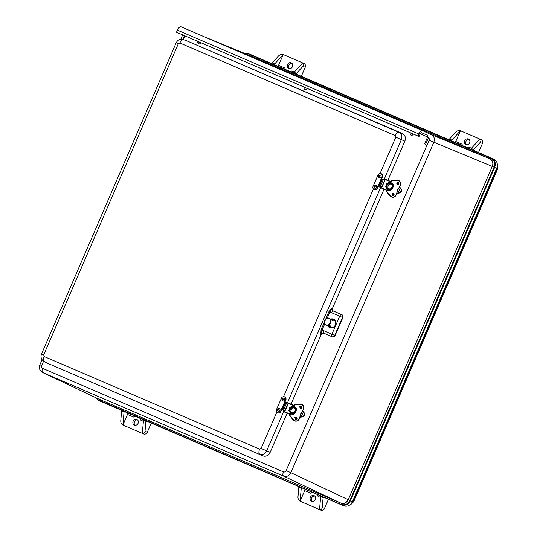 <?xml version="1.0" encoding="UTF-8"?>
<svg xmlns="http://www.w3.org/2000/svg" width="537" height="537" viewBox="0 0 537 537"><rect width="100%" height="100%" fill="white"/><g stroke="black" fill="none" stroke-linecap="round" stroke-linejoin="round"><path stroke-width="0.81" d="M340.841 503.122C343.942 504.082 346.358 502.927 348.097 499.665L290.853 472.674C289.101 475.93 286.684 477.084 283.596 476.131L340.975 503.182C344.063 504.122 346.486 502.968 348.231 499.725L348.097 499.665M95.646 397.622L98.338 400.226L341.68 504.854L98.164 399.817L97.633 398.555L340.975 503.182L341.505 504.444C345.083 505.532 347.875 504.196 349.896 500.45L348.231 499.725L492.301 166.423C493.496 162.919 492.677 160.375 489.851 158.791L431.446 134.713M431.359 134.68C434.171 136.257 434.99 138.801 433.809 142.312L290.853 472.674L286.127 470.62C285.483 471.822 284.583 472.251 283.442 471.902C282.63 474.043 282.684 475.453 283.596 476.131L42.564 372.49M97.197 398.353L42.772 372.584C41.859 371.913 41.805 370.503 42.618 368.355L283.442 471.902M489.851 158.791L246.376 54.109M352.514 501.605L350.433 500.685C348.318 504.599 345.398 505.995 341.68 504.854L343.667 505.82C347.439 506.962 350.386 505.559 352.514 501.605L496.718 168.363C498.148 164.1 497.148 160.999 493.725 159.053L491.677 158.234L489.979 158.845C492.791 160.442 493.61 162.986 492.436 166.483L494.1 167.208L349.896 500.45L350.433 500.685L494.637 167.443C496.054 163.241 495.067 160.167 491.677 158.234L247.919 53.76L491.261 158.388C494.503 160.227 495.45 163.174 494.1 167.208L496.718 168.363M343.667 505.82L100.325 401.193M250.114 54.318L493.725 159.053M473.218 150.232L473.412 149.89A3.021 1.463 -66.7 0 1 473.715 149.514L471.291 148.474A3.021 1.463 113.3 0 0 470.761 149.179M274.138 64.641A3.021 1.463 -66.7 0 1 274.669 63.93L272.239 62.889A3.021 1.463 113.3 0 0 271.93 63.265L271.682 63.581M296.015 74.046L296.209 73.703A3.021 1.463 -66.7 0 1 296.511 73.327L302.928 66.286C304.07 64.796 303.976 63.661 302.646 62.883L294.088 72.28A3.021 1.463 113.3 0 0 293.558 72.992M451.342 140.828A3.021 1.463 -66.7 0 1 451.872 140.123L460.431 130.726C458.833 130.243 457.309 130.686 455.859 132.035L449.442 139.076A3.021 1.463 113.3 0 0 449.133 139.452L448.885 139.774M320.757 495.973A3.021 1.463 113.3 0 0 320.69 496.463L323.113 497.51A3.021 1.463 -66.7 0 1 323.126 497.41L323.214 497.027M298.881 486.562L298.847 486.972A3.021 1.463 113.3 0 0 298.841 487.072L297.961 496.987C297.948 498.967 298.666 500.377 300.109 501.209L301.264 488.113A3.021 1.463 -66.7 0 1 301.338 487.623M143.554 419.78A3.021 1.463 113.3 0 0 143.486 420.276L142.325 433.366C143.809 433.795 144.708 433.084 145.037 431.231L145.91 421.317A3.021 1.463 -66.7 0 1 145.923 421.223L146.01 420.84M121.677 410.375L121.644 410.785A3.021 1.463 113.3 0 0 121.637 410.879L124.067 411.926A3.021 1.463 -66.7 0 1 124.134 411.429M455.222 142.5A3.021 1.463 113.3 0 0 455.765 141.513L461.981 144.185L462.632 145.688M467.23 147.662L468.962 147.185L471.473 148.266M478.514 152.515L482.421 143.48L480.132 142.473C481.273 140.989 481.179 139.855 479.85 139.076L460.431 130.726L455.765 141.513M482.421 143.48A3.021 2.645 -66.2 0 0 481.212 139.674A3.021 2.645 -66.2 0 0 481.192 139.667L479.85 139.076L471.291 148.474M480.132 142.473L473.715 149.514M272.239 62.889L278.656 55.848C280.106 54.492 281.63 54.056 283.227 54.532L278.562 65.319A3.021 1.463 -66.7 0 1 278.018 66.306M274.669 63.93L283.227 54.532L304.009 63.487A3.021 2.645 113.8 0 1 305.217 67.293L301.311 76.321M278.562 65.319L284.778 67.998L285.429 69.495M290.027 71.475L291.759 70.998L294.269 72.079M323.113 497.51L322.24 507.425L324.496 508.418L328.449 499.276M151.246 423.089L147.292 432.231L145.037 431.231M135.445 416.296L133.525 417.048L127.477 414.45L122.906 425.022C121.463 424.19 120.744 422.78 120.758 420.8L121.637 410.879M461.981 144.185A6.041 5.283 -66.2 0 0 462.726 145.728M468.365 139.002A3.081 2.698 113.8 0 1 468.385 139.016A3.081 2.698 113.8 0 1 469.607 142.923A3.081 2.698 113.8 0 1 465.894 144.648A3.081 2.698 113.8 0 1 464.673 140.754A3.081 2.698 113.8 0 1 468.365 139.002M469.009 139.412A3.081 2.698 -66.2 0 0 466.015 141.332A3.081 2.698 -66.2 0 0 466.613 144.842M291.806 63.225A3.081 2.698 -66.2 0 0 288.812 65.145A3.081 2.698 -66.2 0 0 289.409 68.649M302.687 62.903L303.989 63.48A3.021 2.645 113.8 0 1 304.009 63.487M288.718 68.468A3.081 2.698 113.8 0 1 288.691 68.461A3.081 2.698 113.8 0 1 287.476 64.554A3.081 2.698 113.8 0 1 291.182 62.822A3.081 2.698 113.8 0 1 292.41 66.716A3.081 2.698 113.8 0 1 288.718 68.468M284.778 67.998A6.041 5.283 -66.2 0 0 285.523 69.535M320.69 496.463L319.528 509.559C321.012 509.982 321.911 509.271 322.24 507.425M314.689 496.034A3.081 2.698 -66.2 0 0 311.695 497.953A3.081 2.698 -66.2 0 0 312.286 501.464M324.496 508.418A3.021 2.645 113.8 0 1 320.871 510.15L301.452 501.8A3.021 2.645 113.8 0 1 301.425 501.793A3.021 2.645 113.8 0 1 301.405 501.78M320.596 497.484L318.058 496.389L316.958 494.335M312.648 492.483L310.728 493.241L304.68 490.637A3.021 1.463 113.3 0 0 305.097 489.234M304.68 490.637L300.109 501.209L320.871 510.15M143.668 433.963L124.248 425.613A3.021 2.645 113.8 0 1 124.222 425.599L143.668 433.963A3.021 2.645 -66.2 0 0 147.292 432.231M137.485 419.847A3.081 2.698 -66.2 0 0 134.492 421.767A3.081 2.698 -66.2 0 0 135.089 425.27M143.392 421.29L140.855 420.196L139.754 418.148M127.477 414.45A3.021 1.463 113.3 0 0 127.893 413.047M124.248 425.613L122.906 425.022L124.067 411.926M314.044 495.624A3.081 2.698 113.8 0 1 314.064 495.631A3.081 2.698 113.8 0 1 315.286 499.544A3.081 2.698 113.8 0 1 311.574 501.269A3.081 2.698 113.8 0 1 310.346 497.376A3.081 2.698 113.8 0 1 314.044 495.624M312.816 492.557A6.041 5.283 -66.2 0 0 310.728 493.241M134.391 425.089A3.081 2.698 113.8 0 1 134.371 425.082A3.081 2.698 113.8 0 1 133.149 421.176A3.081 2.698 113.8 0 1 136.861 419.444A3.081 2.698 113.8 0 1 138.09 423.337A3.081 2.698 113.8 0 1 134.391 425.089M135.613 416.37A6.041 5.283 -66.2 0 0 133.525 417.048M181.191 26.85L422.72 130.699A4.531 2.195 113.3 0 0 418.92 133.975L418.021 136.056L176.485 32.207L177.391 30.126A4.531 2.195 113.3 0 1 181.191 26.85A4.531 2.195 113.3 0 0 181.191 26.85L422.706 130.692A4.531 2.195 113.3 0 0 422.72 130.699L431.372 134.78M418.021 136.056L419.021 136.499L419.921 134.418A2.269 1.101 -66.7 0 1 421.82 132.78L427.519 135.297A1.51 0.732 -66.7 0 1 427.593 136.982L424.592 143.909L425.599 144.352L428.298 138.116M184.896 35.831L183.271 39.577M176.485 32.207L419.021 136.499M425.599 144.352L424.592 143.909M291.014 404.16L321.139 334.544L320.757 334.343L321.066 329.852L324.368 322.213M325.798 318.911L329.074 311.339L332.135 308.063L332.537 308.204L383.995 189.292M387.895 180.278L404.824 141.157A6.041 5.283 -66.2 0 0 402.367 133.525L186.936 40.899A6.041 5.283 -66.2 0 0 186.668 40.792L183.325 39.597A5.786 5.061 113.8 0 1 183.58 39.698A4.531 2.195 113.3 0 0 179.841 42.994L178.331 43.719L43.658 354.937L44.168 356.521L259.606 449.154L261.11 448.435L276.797 412.194M44.168 356.521A4.531 2.195 113.3 0 0 44.309 361.535A5.786 5.061 113.8 0 1 43.98 361.381L47.115 363.046A6.041 5.283 -66.2 0 0 47.457 363.207L262.895 455.839A6.041 5.283 -66.2 0 0 270.151 452.382L287.114 413.181M329.074 311.339L330.007 311.742L332.135 308.063C331.671 309.359 331.98 310.312 333.054 310.923L341.552 314.575A2.269 1.94 109.9 0 1 342.472 317.434L342.875 317.582C343.304 316.28 342.995 315.326 341.955 314.722L333.457 311.071C332.416 310.467 332.108 309.513 332.537 308.204M321.139 334.544C321.797 333.343 322.703 332.906 323.858 333.249L323.475 333.047L323.408 330.544L331.906 334.195L339.679 316.226L342.472 317.434L334.692 335.403A2.269 1.94 117.7 0 1 331.973 336.699L323.475 333.047C322.301 332.685 321.394 333.115 320.757 334.343L321.992 330.255L321.066 329.852M330.651 327.906A4.531 3.96 113.8 0 1 329.329 326.469M332.329 319.669A4.531 3.96 113.8 0 1 334.289 319.676M323.858 333.249L332.356 336.9C333.511 337.243 334.417 336.813 335.075 335.605L342.875 317.582M330.685 319.065A4.638 4.054 113.8 0 1 333.672 319.267A4.638 4.054 113.8 0 1 335.296 324.992A4.638 4.054 113.8 0 1 329.933 327.731A4.638 4.054 113.8 0 1 327.778 325.657M341.955 314.722L341.552 314.575A2.269 1.101 -66.7 0 0 339.679 316.226L331.181 312.568L333.054 310.923L333.457 311.071M284.67 401.837L285.462 400.005A2.537 2.222 -66.2 0 0 281.381 398.253L276.495 409.53A2.537 2.222 -66.2 0 0 280.582 411.288L281.368 409.463L282.053 409.758L285.355 402.132L284.67 401.837L281.368 409.463L281.703 409.61L280.911 411.436L280.582 411.288M285.462 400.005L285.798 400.152L285.006 401.978M277.683 412.799A2.537 2.222 -66.2 0 0 280.911 411.436M285.798 400.152A2.537 2.222 -66.2 0 0 284.61 396.89M285.355 402.132L286.597 402.669L286.228 403.522M283.375 410.114L282.053 409.758M289.967 414.423L283.932 411.798L289.973 414.416L283.932 411.798L284.241 410.698L281.703 409.61M283.301 410.295L284.301 410.724M287.597 403.099L286.597 402.669M286.355 403.576L286.724 402.723M282.012 399.051A1.51 1.322 113.8 0 1 284.435 400.105A1.51 1.322 113.8 0 1 282.012 399.051M283.2 399.555L282.744 399.77L283.046 399.078L283.2 399.555M277.616 409.248A1.51 1.322 113.8 0 1 279.938 410.503A1.51 1.322 113.8 0 1 277.777 411.12L277.562 409.241L278.945 408.489M278.669 409.999L278.24 410.167L278.549 409.476L278.669 409.999M381.257 178.646L382.042 176.814A2.537 2.222 -66.2 0 0 377.961 175.062L373.081 186.339A2.537 2.222 -66.2 0 0 377.162 188.098L377.954 186.272L378.639 186.567L381.935 178.942L381.257 178.646L377.954 186.272L378.29 186.42L377.498 188.245L377.162 188.098M382.042 176.814L382.378 176.962L381.592 178.787M374.269 189.608A2.537 2.222 -66.2 0 0 377.498 188.245M382.378 176.962A2.537 2.222 -66.2 0 0 381.196 173.699M381.935 178.942L383.109 179.64M380.263 186.225L379.881 187.104L378.639 186.567M386.848 190.534L378.29 186.42M379.881 187.104L380.881 187.534M384.183 179.908L383.183 179.479M380.008 187.151L380.384 186.279L379.189 185.762L381.787 186.889L380.404 186.285L383.311 179.526M378.598 175.861A1.51 1.322 113.8 0 1 381.022 176.915A1.51 1.322 113.8 0 1 378.598 175.861M379.78 176.364L379.323 176.579L379.632 175.888L379.78 176.364M374.202 186.057A1.51 1.322 113.8 0 1 376.524 187.312A1.51 1.322 113.8 0 1 374.363 187.93L374.148 186.05L375.524 185.299M375.256 186.809L374.826 186.977L375.128 186.285L375.256 186.809M381.787 186.889L384.64 180.304L383.257 179.7L382.042 179.177L379.189 185.762M384.123 179.882L384.714 178.902L385.311 179.546L381.418 188.165M391.077 183.151L392.245 184.909M390.406 189.266L388.264 189.655M387.365 189.339L385.72 186.842L386.284 184.298C386.479 183.419 389.439 181.889 390.231 182.701M387.506 188.655L387.962 188.849A3.021 2.739 112.9 0 0 389.15 189.366L389.15 189.366A3.021 2.739 -67.1 0 0 391.48 183.983L391.486 183.976A3.021 2.739 112.9 0 0 390.298 183.466L389.835 183.271A3.021 2.739 112.9 0 0 387.506 188.655L387.506 188.655A3.021 2.739 112.9 0 0 387.627 188.749M387.962 188.849L387.962 188.849A3.021 2.739 -67.1 0 1 390.292 183.459M390.983 183.667C393.064 182.989 392.963 190.32 389.171 189.373L388.634 189.232M389.983 183.332L391.278 180.472L396.87 180.117A3.779 3.423 -67.1 0 1 398.32 180.351A3.779 3.423 -67.1 0 1 398.488 180.432M391.413 196.951A3.779 3.423 -67.1 0 1 391.238 196.884A3.779 3.423 -67.1 0 1 390.023 195.971L386.452 191.608L390.01 195.958M390.332 183.466L391.634 180.62L397.232 180.257A3.779 3.423 -67.1 0 1 398.662 180.499L396.877 180.11L391.184 180.553M390.493 183.5L391.681 180.761L397.279 180.398C399.971 180.781 400.971 182.426 400.28 185.319L398.508 188.5L400.347 185.346A14.331 12.989 -67.1 0 1 398.521 188.487L397.252 191.434A4.531 4.108 -67.1 0 1 398.508 188.5L398.508 188.5M398.474 188.447L397.246 191.427A14.331 12.989 -67.1 0 1 396.192 194.918A3.779 3.423 -67.1 0 1 391.587 197.032A3.779 3.423 -67.1 0 1 390.372 196.119L391.587 197.032C393.581 197.636 395.118 196.931 396.205 194.924L396.138 194.897C394.5 197.381 392.621 197.764 390.5 196.059L386.459 191.628L387.647 188.715L386.439 191.494L386.794 191.649L387.996 188.876M396.138 194.897L397.246 191.427L396.205 194.924M390.5 196.059L386.808 191.769L388.123 188.97M391.117 183.036L390.876 183.62L391.265 182.969A3.779 3.423 -67.1 0 1 392.802 187.755A3.779 3.423 -67.1 0 1 388.271 189.897L388.466 189.158M388.473 189.165L388.211 189.742M399.474 187.064L400.736 188.903A2.417 2.114 113.8 0 1 399.051 192.79L396.85 193.132M392.191 193.884L393.037 194.253M398.045 183.661L396.843 183.137M398.139 183.701L398.38 183.151L397.132 182.607M392.01 194.461L393.245 195.005L392.01 194.475M398.441 188.594A1.51 1.322 113.8 0 1 399.199 190.669A1.51 1.322 113.8 0 1 397.259 191.34M397.803 189.534L397.508 190.219M283.523 410.167L284.905 410.771L282.308 409.65L283.523 410.167L286.375 403.582L285.449 403.186L282.308 409.65M284.905 410.771L287.751 404.186L286.375 403.582M287.543 403.072L287.832 402.784L288.429 403.428L284.529 412.047M294.195 407.033L295.363 408.798M293.524 413.154L291.383 413.537M290.483 413.228L288.839 410.731L289.403 408.18C289.597 407.301 292.551 405.777 293.35 406.59M293.101 407.18A3.021 2.739 112.9 0 0 290.624 412.544L290.624 412.544A3.021 2.739 112.9 0 0 290.739 412.631L289.564 415.383L289.913 415.531L291.108 412.758M292.954 407.153L293.41 407.348A3.021 2.739 112.9 0 1 294.101 407.556C296.182 406.871 296.082 414.202 292.289 413.255L291.752 413.114A3.021 2.739 112.9 0 0 292.269 413.248L292.269 413.248A3.021 2.739 -67.1 0 0 294.598 407.865L294.598 407.865A3.021 2.739 112.9 0 0 294.101 407.556M290.624 412.544L291.081 412.738A3.021 2.739 112.9 0 0 291.752 413.114M294.383 404.361L300.002 403.999L294.397 404.361L294.793 404.643L294.289 404.428L293.088 407.207L294.303 404.435M294.531 420.84A3.779 3.423 -67.1 0 1 294.357 420.773A3.779 3.423 -67.1 0 1 293.142 419.86L289.564 415.383M293.611 407.382L294.793 404.643L300.398 404.28C303.09 404.67 304.09 406.308 303.398 409.201L301.626 412.382L303.452 409.228A14.331 12.989 -67.1 0 1 301.633 412.376L299.317 418.806A3.779 3.423 -67.1 0 1 294.699 420.914A3.779 3.423 -67.1 0 1 293.484 420.001L293.128 419.84M301.593 412.329L300.358 415.309A4.531 4.108 -67.1 0 1 301.626 412.382M300.358 415.323A14.331 12.989 -67.1 0 1 299.31 418.8L300.358 415.309M299.257 418.779C297.619 421.263 295.739 421.652 293.618 419.941L290.061 415.591L289.577 415.51L293.128 419.853L294.699 420.914C296.699 421.518 298.236 420.813 299.317 418.806L299.31 418.806M293.981 407.502L294.383 406.858A3.779 3.423 -67.1 0 1 295.921 411.637A3.779 3.423 -67.1 0 1 291.383 413.785L291.584 413.047L291.329 413.624M291.39 413.913L291.39 413.913C294.659 416.631 298.693 407.308 294.484 406.764M302.593 410.953L303.855 412.785A2.417 2.114 113.8 0 1 302.17 416.672L299.968 417.021M300.076 407.898L300.713 408.18M296.364 418.887L295.122 418.357L296.364 418.887L296.605 418.336L295.31 417.766L296.149 418.135M295.377 417.665L296.76 418.263L295.296 417.759M294.806 417.551L294.41 417.383M301.163 407.549L299.961 407.026M301.378 407.771L301.492 407.033L300.25 406.489M301.559 412.476A1.51 1.322 113.8 0 1 302.318 414.551A1.51 1.322 113.8 0 1 300.378 415.222M300.921 413.416L300.626 414.108M330.993 319.307L332.168 319.602L333.054 320.723L332.672 320.824L329.161 318.3C325.415 316.461 322.294 323.522 326.187 325.046A3.685 3.222 113.8 0 1 324.731 320.414A3.685 3.222 113.8 0 1 329.161 318.3A3.685 3.222 113.8 0 1 329.161 318.307A3.685 3.222 113.8 0 1 330.644 322.985A3.685 3.222 113.8 0 1 326.187 325.046L330.463 325.919L330.651 326.274L329.168 326.395L328.147 325.717M413.302 134.035A1.792 1.571 113.8 0 1 410.476 134.626A1.792 1.571 113.8 0 1 410.375 132.78M413.255 134.015A1.792 1.571 113.8 0 1 411.06 135.109L411.1 135.129M411.939 133.451A0.396 0.342 113.8 0 1 411.315 133.646A0.396 0.342 113.8 0 1 411.322 133.183M307.097 88.377A1.792 1.571 113.8 0 1 304.882 89.457M307.057 88.357A1.792 1.571 113.8 0 1 304.197 88.847A1.792 1.571 113.8 0 1 304.177 87.115M305.741 87.793A0.396 0.342 113.8 0 1 305.097 87.954A0.396 0.342 113.8 0 1 305.123 87.524M200.898 42.712A1.792 1.571 113.8 0 1 198.677 43.799L198.656 43.786A1.792 1.571 113.8 0 1 197.972 41.456M200.851 42.692A1.792 1.571 113.8 0 1 198.656 43.786M199.542 42.128A0.396 0.342 113.8 0 1 199.039 42.423A0.396 0.342 113.8 0 1 198.925 41.859M492.301 166.423L429.09 140.258L286.127 470.62M429.09 140.258C429.513 138.969 429.211 138.029 428.177 137.432M184.466 35.643L182.822 39.443M43.604 361.159L41.711 365.529C41.289 366.818 41.591 367.764 42.618 368.355M204.859 37.026L246.637 54.217L247.919 53.76L244.697 53.418M41.711 365.529L40.322 364.952M97.419 398.461L42.624 372.517C39.443 370.329 38.536 367.744 39.906 364.764L42.087 359.723M95.485 397.548L98.11 400.125L95.432 397.521M250.383 54.425L248.201 53.552L244.53 53.351M496.597 168.645L497.242 168.933A5.424 4.746 -66.2 0 0 497.383 164.57M352.621 501.357L353.265 501.639L497.242 168.933L497.618 169.101L497.349 164.194M350.104 504.767A5.424 4.746 -66.2 0 0 353.265 501.639L353.641 501.813L497.618 169.101M473.412 149.89L475.359 151.159M296.209 73.703L298.156 74.965M325.321 497.933A2.269 1.973 -75.3 0 0 325.301 497.98L323.126 497.41M148.118 421.746A2.269 1.973 -75.3 0 0 148.098 421.793L145.923 421.223M296.511 73.327L294.088 72.28M302.928 66.286L305.217 67.293M451.872 140.123L449.442 139.076M298.841 487.072L301.264 488.113M143.486 420.276L145.91 421.317M177.391 30.126L418.92 133.975M427.593 136.982L420.236 133.82M421.565 132.733L427.519 135.297M283.523 396.642L373.376 189.004M380.109 173.451L395.789 137.21L395.279 135.626L179.841 42.994M383.982 179.814L401.367 139.633L395.789 137.21M261.11 448.435L266.688 450.852L284.093 410.637M287.396 403.005L380.679 187.447M270.151 452.382L266.688 450.852A5.786 5.061 113.8 0 1 259.747 454.168A4.531 2.195 -66.7 0 1 259.606 449.154M47.457 363.207L262.895 455.839M43.98 361.381C41.255 359.582 40.429 357.132 41.51 354.024L43.658 354.937M178.331 43.719L176.183 42.806L41.51 354.024M395.279 135.626A4.531 2.195 -66.7 0 1 399.018 132.324L186.936 40.899M402.367 133.525L399.018 132.324A5.786 5.061 113.8 0 1 401.367 139.633L404.824 141.157M331.181 312.568L330.007 311.742L327.228 318.166M324.804 323.764L321.992 330.255L323.408 330.544M332.356 336.9L331.973 336.699A2.269 1.101 -66.7 0 1 331.906 334.195L335.075 335.605M286.865 403.797L287.235 402.938M283.388 399.635L282.402 399.213L283.388 399.635M278.851 410.114L277.938 409.523L278.851 410.114M380.518 187.373L380.894 186.5M379.974 176.445L378.981 176.022L379.974 176.445M375.43 186.923L374.524 186.332L375.43 186.923M382.337 179.304L379.484 185.889M390.755 181.519L385.318 179.157L390.755 181.519M381.7 187.89L386.996 190.199M390.607 181.848L385.311 179.546M389.5 188.876C386.539 189.521 388.224 182.432 390.916 184.292C393.044 184.245 392.003 189.769 389.5 188.876M392.433 195.401A1.134 1.027 112.9 0 0 393.299 193.347M397.232 184.312A1.134 1.027 112.9 0 0 398.098 182.258M388.224 189.85A3.779 3.423 112.9 0 0 392.46 187.608A3.779 3.423 112.9 0 0 391.191 182.969M392.097 194.038A1.134 1.027 -67.1 0 1 393.983 194.844A1.134 1.027 -67.1 0 1 392.097 194.038M397.4 184.399L396.91 182.949A1.134 1.027 -67.1 0 1 398.783 183.755A1.134 1.027 -67.1 0 1 396.897 182.949L398.279 182.312M397.279 180.398L396.883 180.117M398.662 180.499A3.779 3.423 -67.1 0 1 400.334 185.346L400.334 185.346C401.072 183.144 400.515 181.533 398.662 180.499M394.131 194.918C394.024 193.253 393.332 192.951 392.044 194.011C392.151 195.683 392.842 195.985 394.131 194.918M398.931 183.829C398.823 182.164 398.132 181.862 396.843 182.922C396.95 184.594 397.642 184.896 398.931 183.829M388.271 190.031C391.547 192.743 395.574 183.426 391.366 182.882M391.064 183.016L390.808 183.594M388.412 189.138L388.157 189.722M393.587 193.662L392.889 193.36L393.587 193.662M393.681 194.542L393.728 194.186M392.265 193.783L393.708 194.414M399.515 192.984C401.401 192.266 401.958 190.971 401.193 189.111L401.186 189.105A2.417 2.114 -66.2 0 1 399.501 192.984L396.762 193.421L399.051 192.79M401.193 189.111L399.622 186.816L400.736 188.903M398.112 184.05L396.816 183.258M392.715 193.421L393.668 193.83M397.803 184.245L396.877 183.842M397.434 190.454L397.924 189.319M285.449 403.186L282.603 409.771M293.867 405.401L288.429 403.039L293.867 405.401M284.818 411.778L290.114 414.081M293.726 405.737L288.429 403.428M291.081 412.731A3.021 2.739 -67.1 0 1 293.41 407.348M292.611 412.758C289.658 413.409 291.336 406.314 294.034 408.18C296.162 408.127 295.122 413.658 292.611 412.758M294.041 406.583L294.451 406.818M295.551 419.283A1.134 1.027 112.9 0 0 296.417 417.236M300.351 408.194A1.134 1.027 112.9 0 0 301.217 406.14M291.343 413.738A3.779 3.423 112.9 0 0 295.572 411.49A3.779 3.423 112.9 0 0 294.31 406.858M293.45 407.355L294.753 404.509L300.002 403.999A3.779 3.423 -67.1 0 1 301.438 404.233A3.779 3.423 -67.1 0 1 301.606 404.314M295.712 419.377L295.222 417.927A1.134 1.027 -67.1 0 1 297.102 418.732A1.134 1.027 -67.1 0 1 295.712 419.377A1.134 1.027 -67.1 0 1 295.216 417.92L296.599 417.289M300.512 408.288L300.022 406.838A1.134 1.027 -67.1 0 1 301.901 407.643A1.134 1.027 -67.1 0 1 300.512 408.288A1.134 1.027 -67.1 0 1 300.015 406.831L301.398 406.2M300.398 404.28L300.351 404.146A3.779 3.423 -67.1 0 1 301.781 404.381A3.779 3.423 -67.1 0 1 303.452 409.228M293.618 419.941L289.926 415.658L291.242 412.852M297.243 418.806C297.142 417.135 296.444 416.833 295.162 417.9C295.263 419.565 295.961 419.867 297.243 418.806M302.042 407.717C301.942 406.046 301.244 405.744 299.961 406.811C300.062 408.476 300.76 408.778 302.042 407.717M294.236 406.918L293.994 407.509M294.182 406.898L293.927 407.482M303.398 409.201L303.465 409.234C304.19 407.033 303.633 405.415 301.781 404.381L299.995 403.999M291.531 413.02L291.276 413.604M296.699 417.551L296.001 417.242L296.699 417.551M304.318 413.007L304.311 412.993A2.417 2.114 -66.2 0 1 302.62 416.873L299.881 417.303L302.17 416.672M302.633 416.873C304.513 416.148 305.076 414.853 304.311 412.993L303.855 412.785M304.298 412.987L302.734 410.704L304.311 412.993M301.23 407.932L299.935 407.147M295.833 417.303L296.786 417.712M300.915 408.133L299.995 407.731M300.552 414.336L301.035 413.208M328.959 318.475C332.739 318.763 329.027 327.342 326.221 324.804C322.442 324.516 326.154 315.931 328.959 318.475M182.661 34.871L180.734 39.322M246.57 54.19L204.825 37.013M250.249 54.371L246.933 53.203L244.476 53.331M353.641 501.813L349.802 504.995M481.212 139.674L479.87 139.083M183.325 39.597C180.123 38.792 177.74 39.859 176.183 42.806M284.449 396.809L284.785 396.957M283.442 398.092L281.965 399.031L282.281 400.723M374.094 189.541L374.43 189.689M381.028 173.619L381.364 173.766M380.028 174.901L378.551 175.834L378.86 177.532M389.231 189.185L390.399 188.809M392.252 195.347L393.621 194.709C393.997 194.609 393.836 194.125 393.131 193.26M397.051 184.251L398.42 183.614C398.796 183.52 398.635 183.036 397.93 182.164M387.922 189.749C391.788 191.541 394.863 184.439 390.923 182.822M391.278 180.472L389.969 183.325M392.601 195.488L392.111 194.045L393.48 193.401M393.487 194.448L393.245 195.005M300.163 408.14L300.881 408.852M295.37 419.229L296.739 418.591C297.115 418.491 296.954 418.008 296.249 417.142M300.17 408.14L301.539 407.502C301.915 407.402 301.754 406.918 301.049 406.053M291.041 413.638C294.907 415.423 297.981 408.321 294.034 406.71M290.759 412.597L289.571 415.504M299.055 406.637L299.458 406.804M329.168 326.395L332.242 327.785M332.168 319.602L335.276 320.945"/></g></svg>
